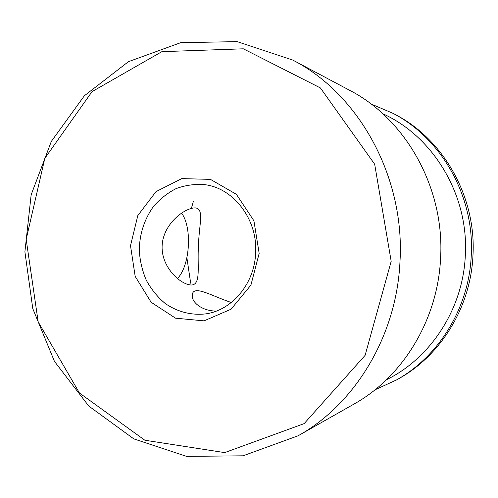 <?xml version="1.0" encoding="UTF-8"?>
<svg xmlns="http://www.w3.org/2000/svg" width="498" height="498" viewBox="0 0 498 498"><rect width="100%" height="100%" fill="white"/><g stroke="black" fill="none" stroke-linecap="round" stroke-linejoin="round"><path stroke-width="0.75" d="M399.981 261.606C405.142 176.746 358.591 93.636 292.762 60.077L237.148 41.627L180.687 42.679L128.428 61.677L84.355 95.772L51.325 141.413L31.169 194.737L24.9 251.795L32.787 308.654L54.45 361.38L88.762 406.057L133.788 438.875L186.563 456.373L243.03 455.813L298.103 435.781C354.837 404.376 396.676 336.013 399.981 261.606M292.762 60.077L349.434 90.194C405.833 119.078 444.913 188.188 440.568 258.468C437.754 320.114 402.515 377.142 353.897 404.127L298.103 435.781M255.636 252.94C254.603 283.418 232.367 310.049 206.097 313.833C191.643 315.608 177.282 311.891 165.131 303.431C157.524 297.007 151.249 289.282 146.3 280.256C142.254 270.7 139.907 260.672 139.247 250.158C139.614 234.023 144.271 219.568 153.21 206.807C159.758 199.144 167.378 193.081 176.068 188.624C185.175 185.256 194.575 183.918 204.261 184.602C233.394 187.777 257.777 219.319 255.636 252.94M259.165 253.382L253.912 220.788L236.363 194.313L210.467 179.373L181.764 178.614L155.961 191.655L137.828 215.547L130.501 245.645L135.188 276.409L151.112 302.23L175.545 318.185L204.049 320.861L231.066 309.202L250.911 285.105L259.165 253.382M391.185 261.319L365.109 355.342L304.16 423.611L224.685 452.607L144.837 440.226L79.425 392.984L38.172 321.864L26.176 239.37L44.82 158.345L92.055 91.626L161.875 51.661L243.323 48.804L320.401 87.934L374.67 164.216L391.185 261.319M192.153 284.974L190.946 284.999C179.859 284.333 160.605 266.424 162.174 244.842C163.718 223.204 185.113 207.598 195.359 207.896C204.572 208.768 198.963 225.003 198.478 245.371C197.071 265.689 201.161 283.599 192.153 284.974M216.219 311.119C199.71 310.796 190.491 300.362 192.346 294.113C194.382 284.987 212.503 296.347 231.327 302.498M382.819 113.762C433.472 136.483 469.116 195.583 465.294 255.885C462.866 309.14 430.54 358.224 386.479 379.731M375.006 389.816L396.626 379.887C438.707 356.487 468.799 308.119 471.226 256.103C474.93 196.816 441.645 138.332 392.835 113.264L371.072 103.995M193.317 201.541L191.574 207.747M186.899 257.802L190.684 283.225M392.835 113.264L395.269 114.552C443.643 139.409 476.605 197.295 472.938 255.972C470.529 307.453 440.73 355.329 399.023 378.53L396.626 379.887M181.533 213.069C192.471 227.542 190.055 265.888 177.388 278.563M192.234 296.634L192.346 294.113"/></g></svg>
